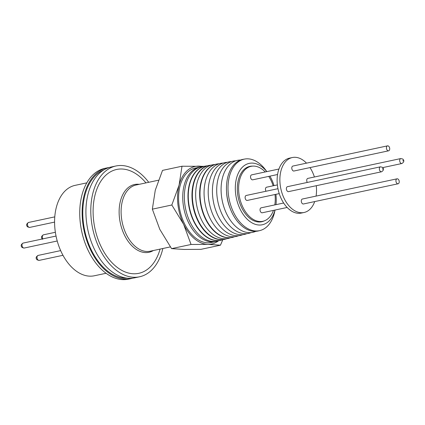 <?xml version="1.0" encoding="UTF-8"?>
<svg xmlns="http://www.w3.org/2000/svg" width="425" height="425" viewBox="0 0 425 425"><rect width="100%" height="100%" fill="white"/><g stroke="black" fill="none" stroke-linecap="round" stroke-linejoin="round"><path stroke-width="0.64" d="M264.302 220.862A28.321 17.898 -102 0 1 261.688 221.76A28.321 17.898 -102 0 1 242.574 209.445A28.321 17.898 -102 0 1 238.409 179.717A28.321 17.898 -102 0 1 249.868 166.366A28.321 17.898 -102 0 1 252.62 166.122M266.799 171.62A31.386 19.832 78 0 0 262.751 167.487A31.386 19.832 78 0 0 236.534 178.16A31.386 19.832 78 0 0 248.806 220.644A31.386 19.832 78 0 0 275.002 210.056M275.995 204.653A31.386 19.832 78 0 0 275.905 194.326M274.045 185.608A31.386 19.832 78 0 0 269.912 176.147M266.842 171.61L265.853 170.266A36.566 23.104 78 0 0 259.978 163.938A36.566 23.104 78 0 0 244.694 159.051A36.566 23.104 78 0 0 228.007 187.271A36.566 23.104 78 0 0 243.732 225.866A36.566 23.104 78 0 0 259.957 230.552A36.566 23.104 78 0 0 274.693 211.682L275.044 210.046M244.694 159.051L243.169 159.322A36.614 23.136 78 0 0 226.514 190.846A36.614 23.136 78 0 0 230.377 208.946A36.614 23.136 78 0 0 242.202 226.233A36.614 23.136 78 0 0 258.453 230.924L259.957 230.552M240.571 160.039A36.794 23.247 78 0 0 221.154 186.623A36.794 23.247 78 0 0 236.9 227.508A36.794 23.247 78 0 0 255.786 231.333M235.753 160.815A36.938 23.338 78 0 0 216.761 187.893A36.938 23.338 78 0 0 232.592 228.538A36.938 23.338 78 0 0 251.069 232.592M231.487 161.574A37.081 23.428 78 0 0 212.468 188.785A37.081 23.428 78 0 0 228.363 229.558A37.081 23.428 78 0 0 246.867 233.638M227.295 162.318A37.219 23.518 78 0 0 208.25 189.667A37.219 23.518 78 0 0 224.209 230.557A37.219 23.518 78 0 0 242.739 234.674M223.183 163.051A37.357 23.603 78 0 0 204.112 190.533A37.357 23.603 78 0 0 220.123 231.535A37.357 23.603 78 0 0 238.68 235.684M219.141 163.768A37.49 23.688 78 0 0 217.106 163.992A37.49 23.688 78 0 0 201.455 181.757A37.49 23.688 78 0 0 216.118 232.502A37.49 23.688 78 0 0 232.751 237.304A37.49 23.688 78 0 0 234.696 236.677M216.941 164.023A37.501 23.699 78 0 0 216.777 164.05A37.501 23.699 78 0 0 201.115 181.82A37.501 23.699 78 0 0 215.783 232.581A37.501 23.699 78 0 0 232.427 237.389A37.501 23.699 78 0 0 232.587 237.347M214.837 164.533A37.634 23.779 78 0 0 195.712 192.286A37.634 23.779 78 0 0 211.852 233.522A37.634 23.779 78 0 0 230.462 237.74M273.45 210.386A28.093 17.754 -102 0 1 262.804 221.292A28.093 17.754 -102 0 1 250.697 217.605A28.093 17.754 -102 0 1 238.616 188.238A28.093 17.754 -102 0 1 251.074 166.34A28.093 17.754 -102 0 1 263.181 170.027A28.093 17.754 -102 0 1 265.248 171.955M268.738 176.396A28.093 17.754 -102 0 1 273.153 185.799M275.012 194.517A28.093 17.754 -102 0 1 274.821 204.903M259.303 222.015A28.093 17.754 78 0 0 260.052 221.877L262.804 221.292M211.241 165.134A37.745 23.848 78 0 0 209.599 165.336A37.745 23.848 78 0 0 192.371 194.469A37.745 23.848 78 0 0 208.601 234.308A37.745 23.848 78 0 0 225.351 239.142A37.745 23.848 78 0 0 226.929 238.659M287.146 207.464L262.225 212.782A2.539 1.604 -102 0 1 261.131 212.447A2.539 1.604 -102 0 1 260.042 209.796A2.539 1.604 -102 0 1 261.168 207.82L283.65 203.017M277.567 174.51L252.71 179.817A2.539 1.604 -102 0 1 251.621 179.483A2.539 1.604 -102 0 1 250.527 176.832A2.539 1.604 -102 0 1 251.653 174.856L278.943 169.028M279.241 193.614L247.297 200.43A2.539 1.604 -102 0 1 246.202 200.101A2.539 1.604 -102 0 1 245.108 197.444A2.539 1.604 -102 0 1 246.234 195.468L277.966 188.695M209.599 165.336L209.206 165.405A37.756 23.858 78 0 0 191.972 194.549A37.756 23.858 78 0 0 208.208 234.398A37.756 23.858 78 0 0 224.958 239.238L225.351 239.142M314.707 201.583A28.093 17.754 -102 0 1 304.061 212.489A28.093 17.754 -102 0 1 291.959 208.803A28.093 17.754 -102 0 1 279.873 179.435A28.093 17.754 -102 0 1 292.336 157.537A28.093 17.754 -102 0 1 304.438 161.224A28.093 17.754 -102 0 1 306.505 163.147M310 167.593A28.093 17.754 -102 0 1 314.41 176.997M316.269 185.714A28.093 17.754 -102 0 1 316.083 196.1M292.336 157.537L289.59 158.121A28.093 17.754 78 0 0 277.127 180.019A28.093 17.754 78 0 0 289.212 209.387A28.093 17.754 78 0 0 301.314 213.074L304.061 212.489M207.405 165.84A37.878 23.933 78 0 0 205.562 166.058A37.878 23.933 78 0 0 188.275 195.293A37.878 23.933 78 0 0 204.558 235.275A37.878 23.933 78 0 0 221.367 240.13A37.878 23.933 78 0 0 223.141 239.572M205.413 166.085A37.889 23.943 78 0 0 205.264 166.111A37.889 23.943 78 0 0 187.972 195.357A37.889 23.943 78 0 0 204.266 235.349A37.889 23.943 78 0 0 221.08 240.205A37.889 23.943 78 0 0 221.223 240.167M398.145 179.153A2.539 1.604 -102 0 1 399.234 181.804A2.539 1.604 -102 0 1 398.108 183.781A2.539 1.604 -102 0 1 397.019 183.451A2.539 1.604 -102 0 1 395.925 180.795A2.539 1.604 -102 0 1 397.051 178.819A2.539 1.604 -102 0 1 398.145 179.153M398.108 183.781L303.487 203.973A2.539 1.604 -102 0 1 302.393 203.644A2.539 1.604 -102 0 1 301.298 200.988A2.539 1.604 -102 0 1 302.425 199.012L397.051 178.819M388.631 146.189A2.539 1.604 -102 0 1 389.725 148.84A2.539 1.604 -102 0 1 388.599 150.817A2.539 1.604 -102 0 1 387.504 150.487A2.539 1.604 -102 0 1 386.415 147.831A2.539 1.604 -102 0 1 387.536 145.855A2.539 1.604 -102 0 1 388.631 146.189M388.599 150.817L293.973 171.009A2.539 1.604 -102 0 1 292.878 170.68A2.539 1.604 -102 0 1 291.789 168.024A2.539 1.604 -102 0 1 292.915 166.048L387.536 145.855M288.554 191.627A2.539 1.604 -102 0 1 287.459 191.292A2.539 1.604 -102 0 1 286.37 188.642A2.539 1.604 -102 0 1 287.497 186.665L380.471 166.823A2.539 1.604 -102 0 0 379.344 168.799A2.539 1.604 -102 0 0 380.439 171.45A2.539 1.604 -102 0 0 381.533 171.785L288.554 191.627M403.081 160.379L402.916 160.995L403.081 160.379M382.728 168.645L382.569 169.256L382.728 168.645M203.501 166.536A38.011 24.018 78 0 0 184.381 194.708A38.011 24.018 78 0 0 200.685 236.204A38.011 24.018 78 0 0 219.289 240.534M199.612 167.131L195.452 168.018A38.064 24.05 78 0 0 180.057 185.959A38.064 24.05 78 0 0 185.651 225.914A38.064 24.05 78 0 0 211.342 242.468L215.496 241.581A38.064 24.05 -102 0 1 189.81 225.027A38.064 24.05 -102 0 1 184.211 185.072A38.064 24.05 -102 0 1 199.612 167.131A38.064 24.05 -102 0 1 200.903 166.913M216.766 241.251A38.064 24.05 -102 0 1 215.496 241.581M204.234 166.334L182.001 166.228L162.52 170.388L155.268 190.235L152.352 209.158L159.8 229.357L171.583 248.63L184.115 249.448L200.982 249.337L220.458 245.183L222.827 239.689M145.95 182.893A53.098 33.554 78 0 0 139.528 176.423A53.098 33.554 78 0 0 95.168 194.485A53.098 33.554 78 0 0 115.935 266.358A53.098 33.554 78 0 0 160.076 249.098M148.729 182.298A56.642 35.79 78 0 0 140.314 173.427A56.642 35.79 78 0 0 115.908 165.994L111.031 167.036A56.642 35.79 78 0 0 85.914 211.183A56.642 35.79 78 0 0 110.272 270.396A56.642 35.79 78 0 0 134.677 277.828L139.554 276.787A56.642 35.79 78 0 0 162.86 248.503M115.908 165.994A56.642 35.79 78 0 0 90.791 210.141A56.642 35.79 78 0 0 115.148 269.354A56.642 35.79 78 0 0 139.554 276.787M126.799 278.125A55.638 35.153 -102 0 1 91.768 250.862A55.638 35.153 -102 0 1 84.957 195.048A55.638 35.153 -102 0 1 103.721 169.979M109.161 167.519A56.642 35.79 78 0 0 107.254 167.843L104.848 168.358A56.642 35.79 78 0 0 79.73 212.505A56.642 35.79 78 0 0 104.088 271.713A56.642 35.79 78 0 0 128.493 279.145L130.895 278.63A56.642 35.79 78 0 0 132.77 278.147M107.254 167.843A56.642 35.79 78 0 0 82.131 211.99A56.642 35.79 78 0 0 106.494 271.203A56.642 35.79 78 0 0 130.895 278.63M86.79 182.867L75.082 185.364A46.219 29.203 78 0 0 54.581 221.388A46.219 29.203 78 0 0 74.46 269.705A46.219 29.203 78 0 0 94.377 275.767L106.085 273.27M152.352 209.158L171.827 204.999L183.611 224.273L191.059 244.476L171.583 248.63M191.059 244.476L207.926 244.364L220.458 245.183M182.001 166.228L179.084 185.151L171.827 204.999M202.587 166.616A39.647 25.054 78 0 0 198.868 166.122A39.647 25.054 78 0 0 179.084 185.151A39.647 25.054 78 0 0 183.611 224.273A39.647 25.054 78 0 0 207.926 244.364A39.647 25.054 78 0 0 218.423 240.837M307.296 182.437A2.539 1.604 -102 0 1 306.749 179.945A2.539 1.604 -102 0 1 307.843 178.399L400.823 158.557A2.539 1.604 -102 0 0 399.697 160.533A2.539 1.604 -102 0 0 400.786 163.189A2.539 1.604 -102 0 0 401.88 163.519L382.755 167.599M266.039 191.245A2.539 1.604 -102 0 1 265.487 188.748A2.539 1.604 -102 0 1 266.581 187.202L277.382 184.896M251.074 166.34L248.327 166.929A28.093 17.754 78 0 0 247.589 167.11M226.514 190.846L226.573 192.068A31.843 20.118 78 0 0 229.93 207.809L230.377 208.946M158.456 180.221L136.112 184.992A33.851 21.388 78 0 0 121.098 211.374A33.851 21.388 78 0 0 135.655 246.76A33.851 21.388 78 0 0 150.243 251.196L170.345 246.909M153.351 250.532A34.643 21.893 -102 0 1 134.024 247.743A34.643 21.893 -102 0 1 119.282 207.974A34.643 21.893 -102 0 1 139.219 184.328M38.085 260.047A2.539 1.604 78 0 0 39.18 260.382L37.145 259.877C35.525 258.283 35.849 256.801 38.123 255.414A2.539 1.604 78 0 0 36.996 257.396A2.539 1.604 78 0 0 38.085 260.047M28.571 227.083A2.539 1.604 78 0 0 29.665 227.417L27.636 226.913C26.01 225.319 26.334 223.837 28.608 222.45A2.539 1.604 78 0 0 27.482 224.432A2.539 1.604 78 0 0 28.571 227.083M23.088 247.711A2.539 1.604 78 0 0 24.183 248.046L22.185 247.547C20.57 245.932 20.883 244.444 23.12 243.079A2.539 1.604 78 0 0 21.994 245.06A2.539 1.604 78 0 0 23.088 247.711M42.532 239.28C40.917 237.665 41.23 236.178 43.467 234.818A2.539 1.604 78 0 0 42.373 236.364A2.539 1.604 78 0 0 42.925 238.855M232.751 237.304L232.427 237.389M221.367 240.13L221.08 240.205M401.88 163.519C404.106 162.116 404.419 160.629 402.815 159.056L400.823 158.557M381.533 171.785C383.759 170.383 384.072 168.895 382.468 167.317L380.471 166.823M62.974 255.303L39.18 260.382M54.581 222.1L29.665 227.417M57.232 240.991L24.183 248.046M55.367 232.278L43.467 234.818M56.042 236.056L23.12 243.079M54.777 216.867L28.608 222.45M60.663 250.607L38.123 255.414M205.562 166.058L205.264 166.111M217.106 163.992L216.777 164.05"/></g></svg>
